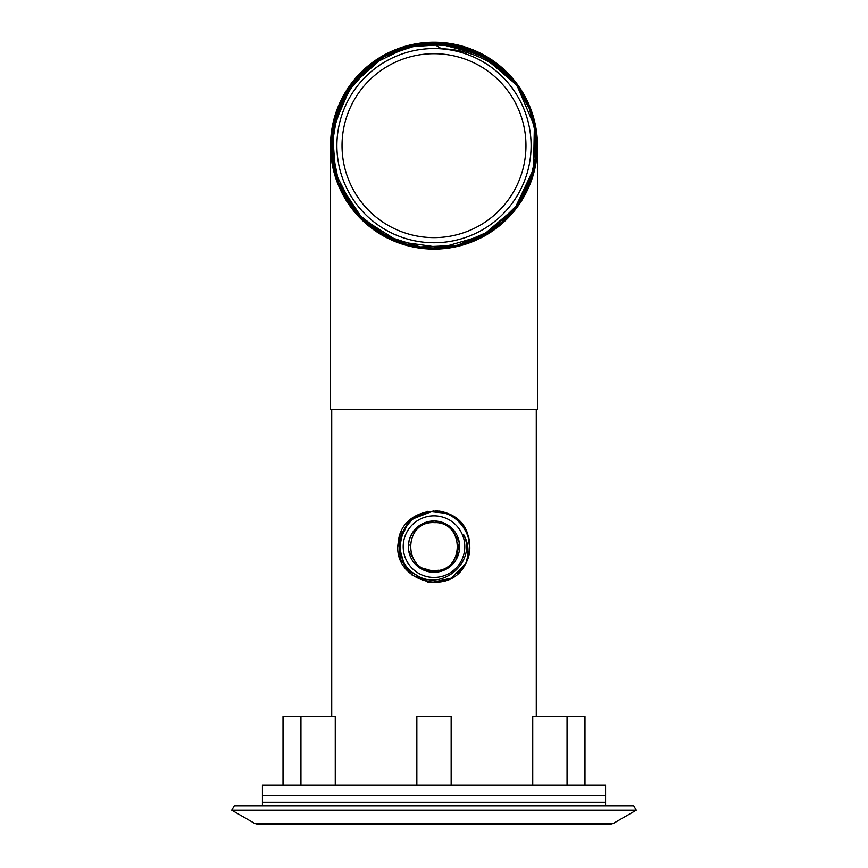 <?xml version="1.0" encoding="UTF-8"?>
<svg xmlns="http://www.w3.org/2000/svg" width="868" height="868" viewBox="0 0 868 868"><rect width="100%" height="100%" fill="white"/><g stroke="black" fill="none" stroke-linecap="round" stroke-linejoin="round"><path stroke-width="1.3" d="M457.501 245.188L481.197 236.378L501.704 222.306L518.196 203.687L529.719 181.651L535.578 157.477L535.426 132.598L529.274 108.5L517.48 86.594A102.261 102.261 0 0 0 429.269 43.508L429.269 43.508A102.283 102.283 0 0 0 331.826 150.392A102.283 102.283 0 0 0 438.731 247.836L437.212 247.868A102.261 102.261 0 0 0 517.48 86.594C497.093 62.312 471.736 49.682 441.4 48.738L434 44.051C467.418 44.583 494.641 57.939 515.69 84.142L488.901 59.382L455.136 45.603L418.68 44.55L384.177 56.366C347.775 76.037 326.346 119.361 332.78 160.233C338.129 201.257 370.907 236.769 411.378 245.394C451.61 255.073 496.496 237.181 519.031 202.472C542.467 168.381 541.827 120.055 517.48 86.594L534.373 126.088L533.56 169.021L515.191 207.843L482.499 235.695L441.248 247.662L398.727 241.651L362.423 218.693L338.748 182.866L357.518 213.539L385.739 235.814L419.928 246.946L455.852 245.557M434 48.543A97.118 97.118 0 0 0 349.902 194.215A97.118 97.118 0 0 0 518.098 194.215A97.118 97.118 0 0 0 434 48.543M537.466 145.661A103.466 103.466 0 0 0 434 42.196A103.466 103.466 0 0 0 330.534 145.661A103.466 103.466 0 0 0 434 249.127A103.466 103.466 0 0 0 537.466 145.661L537.466 409.381L330.534 409.381L537.466 409.381M438.731 247.836C384.199 251.774 332.943 205.054 331.826 150.392C327.887 95.86 374.607 44.604 429.269 43.487M386.01 55.357L420.231 44.333L456.156 45.83L489.335 59.664L515.679 84.131L488.901 59.382L455.125 45.603L418.68 44.55L384.166 56.366L355.999 79.53L337.75 111.104L331.75 147.072L338.748 182.866L355.37 211.043M457.827 245.112L491.223 230.411L517.339 204.924L532.844 171.897L535.762 135.527L531.639 115.249M526.171 101.361L524.749 98.529M521.69 93.05L518.402 87.928M384.285 56.301L356.238 79.248L337.956 110.551L331.739 146.258L338.368 181.889M333.29 127.911L342.556 99.885L359.482 75.624L382.647 57.234L410.108 46.232L439.566 43.552L468.557 49.411L494.662 63.331L515.69 84.142L481.339 55.02L437.808 43.476L411.638 45.874L386.933 54.868M384.524 56.17L356.347 79.129L338.119 110.117L331.739 145.509L338.01 180.913M338.704 182.747L357.616 213.658L386.141 236.031L420.665 247.054L456.872 245.329M333.366 127.509L332.097 154.233L337.652 179.926M457.761 245.123L481.089 236.432L501.628 222.371L518.153 203.763L529.697 181.705L535.567 157.52L535.426 132.63L529.274 108.511L517.48 86.594L522.764 94.894M402.763 243.04L406.604 244.19M413.092 245.763L419.081 246.827M425.277 247.554L431.396 247.89M437.656 247.857L443.743 247.456M449.939 246.675L455.939 245.536M462.004 244.017L466.181 242.725M526.041 190.222L527.874 186.208M528.634 106.916L526.171 101.372M523.306 95.838L520.171 90.597M353.634 208.906L335.482 173.079L332.52 133.021L345.225 94.916L371.613 64.633L407.635 46.861L447.714 44.322L485.689 57.418L515.679 84.131L482.261 55.509L439.902 43.574M403.403 48.087L384.177 56.366L350.943 85.997L333.464 126.945M363.074 219.322L364.245 220.439M368.954 224.562L373.772 228.306M378.936 231.832L384.166 234.957M389.732 237.843L392.173 238.982M439.978 43.574L466.268 48.619L490.344 60.315L466.724 48.782L440.944 43.639M357.128 78.228L342.469 100.048L333.865 124.894M355.934 211.716L376.354 230.128L399.79 242.031M489.834 231.333L493.154 229.076M496.691 226.45L501.411 222.566M505.979 218.302L510.189 213.875M514.203 209.101L517.86 204.186M521.277 198.946L524.814 192.674M527.071 188.041L529.588 181.998M531.672 175.965L533.082 170.963M534.721 163.358L535.437 158.649M536.12 151.054L536.261 146.442M535.795 135.929L535.578 133.9M521.722 93.104L518.446 87.983M331.815 149.556L332.01 153.072M333.247 163.151L334.05 167.285M335.732 173.969L337.63 179.86M437.212 247.868L441.953 247.608M449.179 246.794L453.725 246.002M473.657 239.926L476.293 238.765M481.87 236.031L487.252 232.96M510.883 213.083L514.822 208.32M529.838 181.336L531.824 175.455M533.451 169.477L534.211 166.027M535.74 155.99L536.077 151.792M536.261 144.902L536.023 138.728M528.666 106.992L527.842 105.039M523.144 95.545L522.438 94.319M438.34 43.487L404.336 47.794M383.385 56.8L375.963 61.465M353.385 82.742L351.442 85.314M348.122 90.153L344.77 95.719M333.887 124.818L333.475 126.869M333.193 128.464L332.802 130.927M332.097 137.079L331.912 139.694M331.804 149.231L331.923 151.781M332.976 161.502L333.182 162.75M434 53.697A91.965 91.965 0 0 1 513.65 191.644A91.965 91.965 0 0 1 354.35 191.644A91.965 91.965 0 0 1 434 53.697M465.595 563.777L465.715 563.56C469.36 552.938 468.633 543.238 463.545 534.449C477.411 561.574 441.269 593.007 415.436 574.388C387.66 558.862 400.821 510.655 434 511.838C458.998 510.243 478.431 540.395 465.942 563.126L469.87 548.891L467.754 534.276C457.262 499.534 400.962 505.794 398.358 541.99C391.153 579.965 449.515 598.66 465.715 563.56A35.946 35.946 0 0 0 465.942 563.126L469.881 548.891L467.754 534.276L459.931 521.744L447.725 513.422L427.392 511.306L409.186 520.626L399.02 538.366L400.17 558.786L412.257 575.267L431.385 582.493L451.36 578.121L465.715 563.56L457.761 573.618M463.968 566.489L465.107 564.667M401.797 530.673L401.157 532.019M458.054 573.357L459.606 571.871M461.092 570.265L462.47 568.583M463.751 566.815L464.912 564.992M468.829 537.759L468.243 535.697M467.754 534.276L459.931 521.744L447.736 513.422M427.49 581.994L405.399 568.41L398.206 543.368L409.739 520.116L433.924 510.699M469.273 553.589L469.404 552.883M468.818 555.553L467.429 559.849M467.483 559.708L467.722 559.09M467.95 558.46L468.134 557.907M468.199 557.723L468.362 557.18M468.373 557.169L468.666 556.149M469.111 554.316L469.241 553.708M469.36 553.079L469.49 552.352M427.696 582.027L428.249 582.124M429.172 582.265L430.365 582.406M430.528 582.417L431.222 582.482M432.503 582.558L447.899 579.791M453.487 576.851L454.04 576.482M463.859 566.652L465.139 564.612M469.686 550.93L469.686 542.283M469.425 540.547L469.208 539.386M468.948 538.214L468.525 536.652M467.689 534.091L467.32 533.158M466.865 532.095L466.029 530.326M464.901 528.276L464.239 527.212M462.969 525.357L462.536 524.782M461.071 522.992L460.235 522.069M458.532 520.366L457.957 519.845M455.928 518.163L454.984 517.458M453.107 516.189L452.532 515.842M450.318 514.615L449.635 514.268M447.595 513.368L446.521 512.945M444.188 512.174L443.147 511.881M441.845 511.567L440.868 511.361M440.684 511.328L438.861 511.024M437.863 510.905L435.79 510.742M434 515.842A30.803 30.803 0 0 0 407.331 562.041A30.803 30.803 0 0 0 460.669 562.041A30.803 30.803 0 0 0 434 515.842M412.126 533.245L421.436 524.283L434 520.995A25.649 25.649 0 0 1 456.21 559.469A25.649 25.649 0 0 1 411.79 559.469A25.649 25.649 0 0 1 434 520.995L439.642 521.614M434 785.139L262.418 785.139L262.418 795.435L605.582 795.435L262.418 795.435L262.418 802.292L605.582 802.292L605.582 785.139L434 785.139M439.902 521.679L441.259 522.037M441.454 522.102L445.609 523.773M445.772 523.849L450.655 527.126M450.872 527.321L459.346 542.728L455.884 560.023L450.98 565.871M436.561 572.164L418.289 566.923L408.654 550.594M408.622 550.334L408.448 548.956M408.448 548.88L408.351 546.645M408.351 546.156L409.078 540.569M409.392 539.386L412.116 533.256M434 570.667L432.796 570.634M437.255 570.439L438.264 570.276M435.432 522.666L434 522.623C403.012 521.125 403.012 572.153 434 570.667C464.988 572.153 464.988 521.125 434 522.623M410.054 544.692L410.011 545.332M428.608 570.048L429.15 570.168M335.254 785.139L335.254 716.501L283.011 716.501L283.011 785.139M451.154 785.139L451.154 716.501L416.846 716.501L416.846 785.139M584.989 785.139L584.989 716.501L532.746 716.501L532.746 785.139M262.418 805.721L262.418 802.292L605.582 802.292L605.582 805.721M254.704 823.45L258.989 824.6L609.01 824.6L613.296 823.45L636.277 810.18L231.723 810.18L254.704 823.45L613.296 823.45M231.723 810.18L234.295 805.721L633.705 805.721L636.277 810.18M330.534 409.381L330.534 145.661M331.717 409.381L331.717 716.501M536.283 409.381L536.283 716.501M567.064 716.501L567.064 785.139M300.936 716.501L300.936 785.139"/></g></svg>
